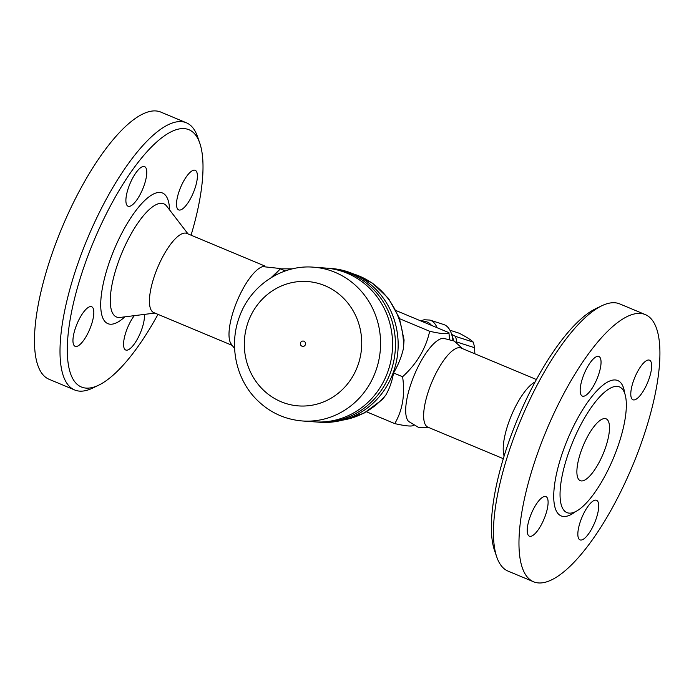<?xml version="1.0" encoding="UTF-8"?>
<svg xmlns="http://www.w3.org/2000/svg" width="694" height="694" viewBox="0 0 694 694"><rect width="100%" height="100%" fill="white"/><g stroke="black" fill="none" stroke-linecap="round" stroke-linejoin="round"><path stroke-width="1.04" d="M49.092 379.288A144.803 46.55 -67.3 0 1 56.257 242.145A144.803 46.55 -67.3 0 1 160.8 112.09L186.322 122.76A144.803 46.55 112.7 0 0 81.797 252.816A144.803 46.55 112.7 0 0 74.631 389.967A144.803 46.55 112.7 0 0 92.545 388.128L98.635 385.205A139.442 44.832 -67.3 0 1 88.285 254.906A139.442 44.832 -67.3 0 1 199.785 143.172A139.442 44.832 -67.3 0 1 191.067 235.188M199.785 143.172L197.59 136.787A144.803 46.55 112.7 0 0 186.33 122.76M157.98 314.356A139.442 44.832 -67.3 0 1 98.635 385.205M75.846 346.497A21.453 6.897 -67.3 0 1 75.117 346.323A21.453 6.897 -67.3 0 1 76.592 324.939A21.453 6.897 -67.3 0 1 90.931 306.566A21.453 6.897 -67.3 0 1 91.66 306.739A21.453 6.897 -67.3 0 1 90.185 328.132A21.453 6.897 -67.3 0 1 75.846 346.497M144.352 314.399A21.453 6.897 -67.3 0 1 141.22 330.743A21.453 6.897 -67.3 0 1 125.735 350.019A21.453 6.897 -67.3 0 1 126.794 329.693A21.453 6.897 -67.3 0 1 134.298 315.657M194.494 170.143A21.453 6.897 -67.3 0 1 195.222 170.316A21.453 6.897 -67.3 0 1 193.747 191.709A21.453 6.897 -67.3 0 1 179.408 210.074A21.453 6.897 -67.3 0 1 178.679 209.9A21.453 6.897 -67.3 0 1 180.154 188.516A21.453 6.897 -67.3 0 1 194.494 170.143M129.119 185.897A21.453 6.897 -67.3 0 1 144.604 166.629A21.453 6.897 -67.3 0 1 143.545 186.946A21.453 6.897 -67.3 0 1 128.06 206.213A21.453 6.897 -67.3 0 1 129.119 185.897M231.857 345.239L153.764 312.595A42.907 13.793 -67.3 0 1 155.881 271.961A42.907 13.793 -67.3 0 1 186.86 233.427L264.952 266.062M234.607 348.64L230.66 343.235A42.907 13.793 -67.3 0 1 235.448 305.213A42.907 13.793 -67.3 0 1 262.679 266.609L280.732 268.578M292.556 268.838L280.367 268.856L272.829 276.004A45.466 14.617 112.7 0 0 271.233 277.6M280.367 268.856L272.759 276.689M414.032 425.006C412.826 426.723 406.406 426.255 394.773 423.609L366.536 411.802M437.099 327.733A45.587 19.987 -72.1 0 0 429.924 320.073L443.683 324.506A45.587 19.987 107.9 0 1 451.187 333.007A45.587 19.987 107.9 0 1 452.913 340.381M453.52 340.676A42.907 18.807 -72.1 0 0 452.219 335.792L451.187 333.007M451.69 334.361L455.472 336.39A44.242 19.397 107.9 0 1 456.747 341.977L456.557 342.489M474.878 353.801L474.505 347.703A44.242 19.397 -72.1 0 0 473.23 342.107C471.226 340.008 466.559 337.05 459.22 333.224L449.955 330.24M456.747 341.977L474.505 347.703M455.472 336.39L473.23 342.107M394.773 423.609C402.589 410.163 405.201 394.539 402.589 376.738C416.825 363.76 425.856 348.605 429.664 331.272C441.297 333.918 447.717 334.387 448.923 332.669L396.118 310.6M448.923 332.669L449.565 339.158M429.439 427.816L418.282 427.27L408.645 421.466A45.466 14.617 -67.3 0 1 412.522 379.514A45.466 14.617 -67.3 0 1 443.397 338.299L454.31 341.084L462.525 348.64M503.315 458.691L427.972 427.2A42.907 13.793 -67.3 0 1 430.089 386.567A42.907 13.793 -67.3 0 1 461.059 348.024L536.41 379.523M504.122 456.071A42.907 13.793 -67.3 0 1 509.656 419.818A42.907 13.793 -67.3 0 1 535.109 381.934M601.845 305.75L595.756 308.674A139.442 44.832 112.7 0 0 512.337 432.136A139.442 44.832 112.7 0 0 494.596 550.698L496.8 557.091A144.803 46.55 -67.3 0 1 515.217 433.967A144.803 46.55 -67.3 0 1 601.845 305.75A144.803 46.55 -67.3 0 1 619.742 303.911L645.281 314.582A144.803 46.55 -67.3 0 1 632.399 466.142A144.803 46.55 -67.3 0 1 533.599 581.789A144.803 46.55 -67.3 0 1 540.756 444.637A144.803 46.55 -67.3 0 1 645.281 314.582M533.599 581.789L508.069 571.119A144.803 46.55 -67.3 0 1 496.8 557.091M597.82 376.816A21.453 6.897 -67.3 0 1 582.327 396.083A21.453 6.897 -67.3 0 1 583.394 375.758A21.453 6.897 -67.3 0 1 598.879 356.49A21.453 6.897 -67.3 0 1 597.82 376.816M633.683 399.935A21.453 6.897 -67.3 0 1 632.945 399.77A21.453 6.897 -67.3 0 1 634.429 378.377A21.453 6.897 -67.3 0 1 648.769 360.013A21.453 6.897 -67.3 0 1 649.506 360.186A21.453 6.897 -67.3 0 1 648.014 381.587A21.453 6.897 -67.3 0 1 633.683 399.935M581.069 519.563A21.453 6.897 -67.3 0 1 596.554 500.296A21.453 6.897 -67.3 0 1 595.495 520.613A21.453 6.897 -67.3 0 1 580.002 539.88A21.453 6.897 -67.3 0 1 581.069 519.563M545.206 496.436A21.453 6.897 -67.3 0 1 545.935 496.6A21.453 6.897 -67.3 0 1 544.46 517.993A21.453 6.897 -67.3 0 1 530.121 536.358A21.453 6.897 -67.3 0 1 529.375 536.184A21.453 6.897 -67.3 0 1 530.867 514.783A21.453 6.897 -67.3 0 1 545.206 496.436M570.294 448.081A68.116 21.896 -67.3 0 1 620.792 387.642A68.116 21.896 -67.3 0 1 616.09 451.421A68.116 21.896 -67.3 0 1 568.377 513.031A68.116 21.896 -67.3 0 1 570.294 448.081M604.457 450.571A33.52 10.774 -67.3 0 1 580.262 480.682A33.52 10.774 -67.3 0 1 583.255 445.591A33.52 10.774 -67.3 0 1 606.122 418.829A33.52 10.774 -67.3 0 1 604.457 450.571M352.873 273.696L372.531 283.204L388.493 298.429L399.319 317.956L404.082 339.982L403.414 348.579C401.47 356.994 398.183 365.122 393.533 372.956L402.589 376.738M393.533 372.956C392.171 381.015 389.629 388.336 385.899 394.929L382.429 399.518L363.899 413.234L342.194 420.226M285.303 270.938L280.359 268.864M327.013 268.188A77.095 72.584 94.2 0 1 328.453 268.274L331.159 268.474A77.095 72.584 94.2 0 1 397.948 350.635A77.095 72.584 94.2 0 1 319.951 422.256L317.253 422.056A77.095 72.584 94.2 0 1 315.805 421.935M328.453 268.274A77.095 72.584 94.2 0 1 395.242 350.435A77.095 72.584 94.2 0 1 317.253 422.056M313.575 267.19L325.564 268.066A77.095 72.584 94.2 0 1 392.362 350.227A77.095 72.584 94.2 0 1 314.365 421.848L302.376 420.972C284.436 419.445 269.046 412.175 256.199 399.154C235.474 378.195 228.786 344.068 239.708 316.1C250.76 285.46 282.172 264.414 313.575 267.19A77.095 72.584 94.2 0 1 380.364 349.351A77.095 72.584 94.2 0 1 302.376 420.972M302.818 346.393A2.681 2.681 0 0 1 300.346 343.521A2.681 2.681 0 0 1 303.209 341.049A2.681 2.524 94.2 0 1 305.36 344.701A2.681 2.524 94.2 0 1 302.072 346.219M429.664 331.272L399.597 318.702M169.579 209.892A70.797 22.763 112.7 0 0 148.004 197.608A70.797 22.763 112.7 0 0 111.37 256.589A70.797 22.763 112.7 0 0 124.877 316.837M120.175 317.418A61.332 19.718 -67.3 0 1 119.507 258.897A61.332 19.718 -67.3 0 1 166.681 206.118L188.013 233.913M422.49 321.626A42.907 18.807 107.9 0 1 431.486 325.391M624.747 393.498A73.364 23.587 112.7 0 0 567.683 439.094A73.364 23.587 112.7 0 0 575.335 511.738M385.899 394.929A75.082 70.693 94.2 0 1 342.541 420.139M353.203 273.844A75.082 70.693 94.2 0 1 359.171 276.012A75.082 70.693 94.2 0 1 403.414 348.579M248.547 320.958A62.347 58.695 94.2 0 1 349.238 304.857A62.347 58.695 94.2 0 1 311.268 405.348A62.347 58.695 94.2 0 1 248.547 320.958M49.101 379.297L74.64 389.967M120.166 317.427L154.927 313.081M429.924 320.073L424.155 319.752L420.642 320.854"/></g></svg>
